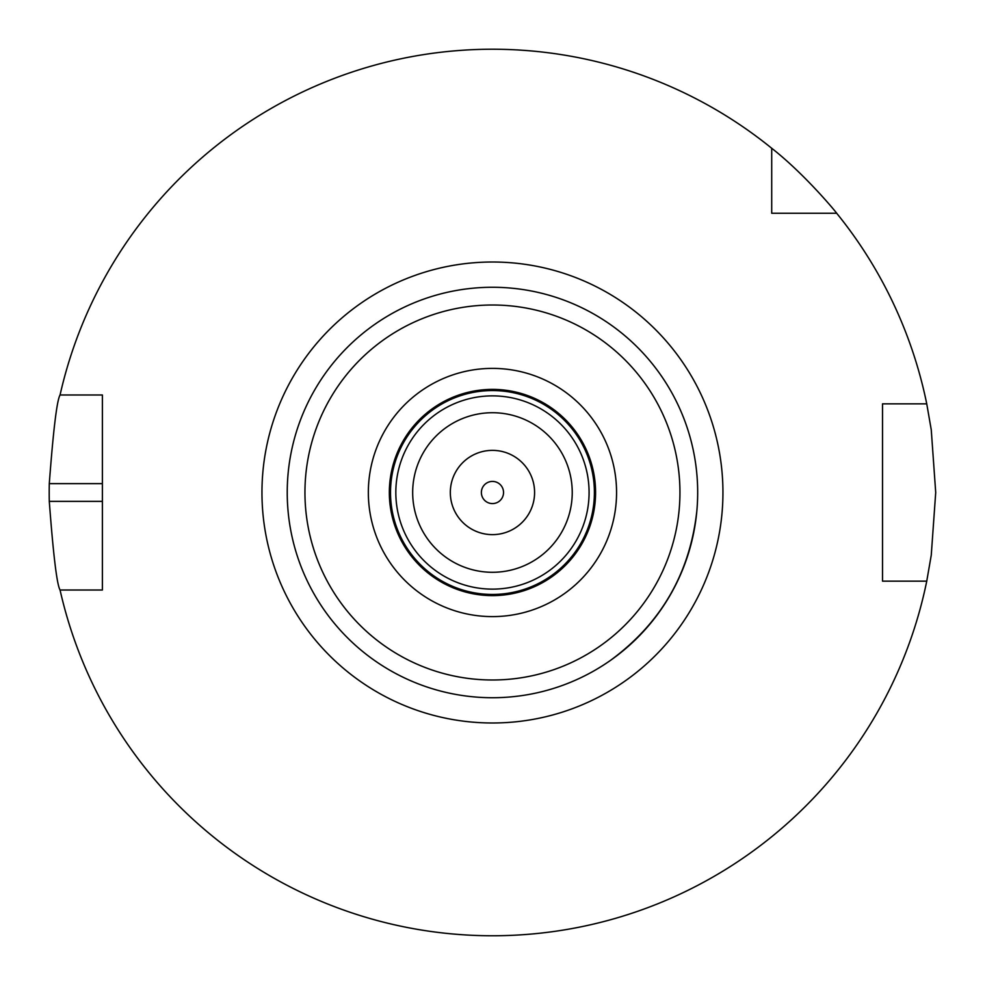 <?xml version="1.0" encoding="UTF-8"?>
<svg xmlns="http://www.w3.org/2000/svg" width="985" height="985" viewBox="0 0 985 985"><rect width="100%" height="100%" fill="white"/><g stroke="black" fill="none" stroke-linecap="round" stroke-linejoin="round"><path stroke-width="1.48" d="M696.863 474.216A205.225 205.225 0 0 1 696.863 510.784C689.943 573.27 661.144 623.136 610.491 660.381A205.225 205.225 0 0 1 578.823 678.665M610.491 324.619A205.225 205.225 0 0 0 578.823 306.335M406.091 306.335A205.225 205.225 0 0 0 374.411 324.619M288.051 474.216A205.225 205.225 0 0 0 288.051 510.784M374.411 660.381A205.225 205.225 0 0 0 406.091 678.665M492.451 697.725A205.225 205.225 0 0 0 670.182 389.888A205.225 205.225 0 0 0 314.72 389.888A205.225 205.225 0 0 0 492.451 697.725A205.225 205.225 0 0 0 670.182 389.888A205.225 205.225 0 0 0 314.72 389.888A205.225 205.225 0 0 0 492.451 697.725M492.451 616.61A124.11 124.11 0 0 0 599.939 430.445A124.11 124.11 0 0 0 384.975 430.445A124.11 124.11 0 0 0 492.451 616.61M492.451 595.617A103.117 103.117 0 0 0 581.753 440.935A103.117 103.117 0 0 0 403.16 440.935A103.117 103.117 0 0 0 492.451 595.617M492.451 594.447A101.947 101.947 0 0 0 580.744 441.526A101.947 101.947 0 0 0 404.17 441.526A101.947 101.947 0 0 0 492.451 594.447M492.451 589.129A96.629 96.629 0 0 0 576.139 444.186A96.629 96.629 0 0 0 408.775 444.186A96.629 96.629 0 0 0 492.451 589.129M492.451 572.285A79.785 79.785 0 0 0 561.548 452.608A79.785 79.785 0 0 0 423.365 452.608A79.785 79.785 0 0 0 492.451 572.285M492.451 534.633A42.133 42.133 0 0 0 528.945 471.433A42.133 42.133 0 0 0 455.969 471.433A42.133 42.133 0 0 0 492.451 534.633M492.451 503.581A11.081 11.081 0 0 0 502.054 486.959A11.081 11.081 0 0 0 482.859 486.959A11.081 11.081 0 0 0 492.451 503.581M771.711 213.252L771.711 148.267A443.25 443.25 0 0 0 60.06 394.985L102.391 394.985L102.391 590.015L60.06 590.015A443.25 443.25 0 0 0 926.75 581.15L882.523 581.15L882.523 403.85L926.75 403.85A443.25 443.25 0 0 0 836.684 213.252L771.711 213.252M771.711 148.267C805.077 174.333 836.93 213.129 836.684 213.252M926.75 403.85L931.256 429.805L935.713 492.5L931.256 555.183L926.75 581.15M60.06 590.015C56.921 584.745 53.338 555.195 49.287 501.365A443.25 443.25 0 0 1 49.287 483.635C53.338 429.805 56.921 400.255 60.06 394.985M492.451 679.995A187.495 187.495 0 0 0 654.828 398.753A187.495 187.495 0 0 0 330.073 398.753A187.495 187.495 0 0 0 492.451 679.995M492.451 722.99A230.49 230.49 0 0 0 692.061 377.255A230.49 230.49 0 0 0 292.841 377.255A230.49 230.49 0 0 0 492.451 722.99M102.391 501.365L49.287 501.365M102.391 483.635L49.287 483.635"/></g></svg>
